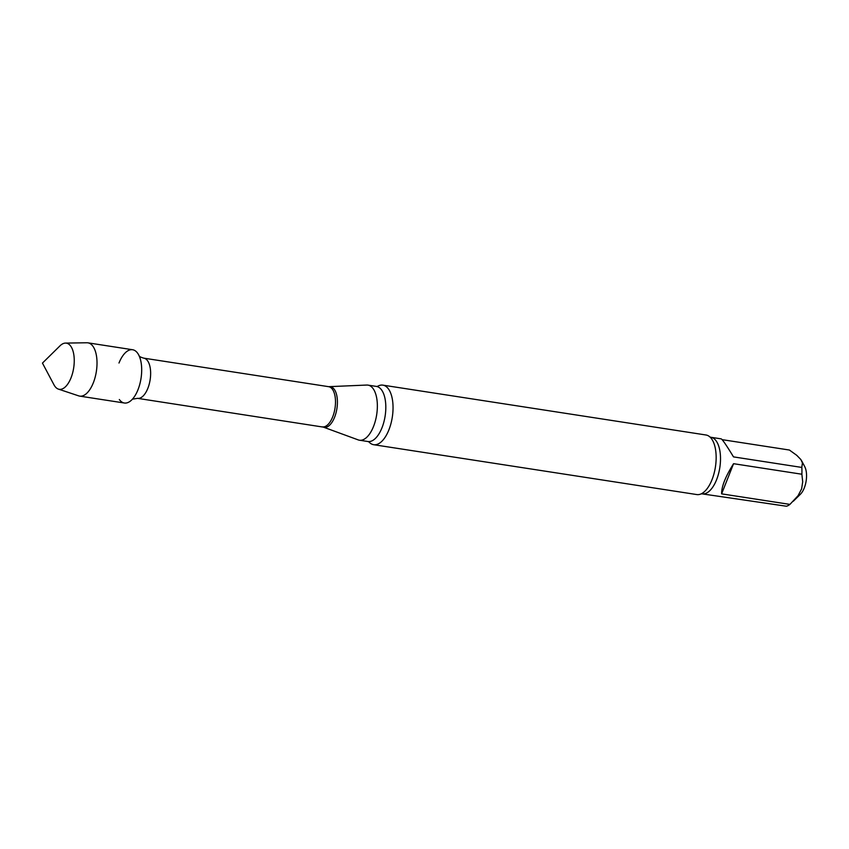 <?xml version="1.0" encoding="UTF-8"?>
<svg xmlns="http://www.w3.org/2000/svg" width="849" height="849" viewBox="0 0 849 849"><rect width="100%" height="100%" fill="white"/><g stroke="black" fill="none" stroke-linecap="round" stroke-linejoin="round"><path stroke-width="1.27" d="M789.931 504.402L798.071 495.689L801.615 488.865L802.708 481.808L801.87 474.23L733.568 463.692L721.618 493.863L789.931 504.402A28.633 13.488 -81.2 0 1 786.439 506.237L702.112 493.863A28.633 13.488 -81.2 0 0 719.814 467.619A28.633 13.488 -81.2 0 0 710.846 437.277L709.891 436.927M733.568 463.692C725.449 476.618 721.47 486.668 721.618 493.863M710.846 437.277L721.215 438.869C722.51 439.549 726.606 445.555 733.504 456.889L801.806 467.428L802.422 462.928L800.862 459.542L796.786 455.351L789.411 450.034L722.138 439.655M793.316 501.228L800.416 494.245A16.577 7.811 -81.2 0 0 804.279 487.963A16.577 7.811 -81.2 0 0 804.693 466.547L801.647 460.795M119.327 399.518A26.956 12.693 -81.2 0 0 133.537 397.852A26.956 12.693 -81.2 0 0 139.777 357.408A26.956 12.693 -81.2 0 0 118.987 363.032M329.571 386.73A20.525 9.668 -81.2 0 1 336.915 408.539A20.525 9.668 -81.2 0 1 323.342 427.111L358.246 439.909A27.879 13.128 -81.2 0 0 359.456 440.217A27.879 13.128 -81.2 0 0 376.68 414.673A27.879 13.128 -81.2 0 0 367.957 385.117A27.879 13.128 -81.2 0 0 366.715 385.053L328.637 386.677L143.778 358.151C140.987 357.355 139.406 356.559 139.013 355.763M368.891 441.862A30.139 14.189 -81.2 0 0 373.687 444.706A30.139 14.189 -81.2 0 0 392.312 417.082A30.139 14.189 -81.2 0 0 382.878 385.138A30.139 14.189 -81.2 0 0 377.444 386.401M373.687 444.706L696.796 494.564A30.139 14.189 -81.2 0 0 701.147 493.874A30.139 14.189 -81.2 0 0 715.42 466.95A30.139 14.189 -81.2 0 0 709.934 436.97A30.139 14.189 -81.2 0 0 705.997 434.996L382.878 385.138M801.87 474.23A28.633 13.488 -81.2 0 0 801.806 467.428M58.39 389.107L78.724 395.878A26.956 12.693 -81.2 0 0 79.71 396.122L124.379 403.01A26.956 12.693 -81.2 0 0 141.04 378.304A26.956 12.693 -81.2 0 0 132.603 349.735L87.925 342.837A26.956 12.693 -81.2 0 0 86.916 342.763L65.49 343.092A23.358 11.005 -81.2 0 0 60.014 345.819L42.45 363.096L53.996 384.852A23.358 11.005 -81.2 0 0 54.877 386.284A23.358 11.005 -81.2 0 0 58.39 389.107A23.358 11.005 -81.2 0 0 72.367 373.9A23.358 11.005 -81.2 0 0 70.754 346.18A23.358 11.005 -81.2 0 0 65.49 343.092M79.71 396.122A26.956 12.693 -81.2 0 0 96.361 371.416A26.956 12.693 -81.2 0 0 87.925 342.837M323.342 427.111L137.58 398.351A20.344 9.583 -81.2 0 0 150.146 379.715A20.344 9.583 -81.2 0 0 143.778 358.151M322.429 426.877A20.344 9.583 -81.2 0 0 335.005 408.242A20.344 9.583 -81.2 0 0 328.637 386.677M359.456 440.217L367.914 441.522A27.879 13.128 -81.2 0 0 385.138 415.978A27.879 13.128 -81.2 0 0 376.415 386.422L367.957 385.117M137.58 398.351L132.317 399.2M367.914 441.522L368.954 441.904M376.415 386.422L377.529 386.38M702.112 493.863L701.094 493.895"/></g></svg>
